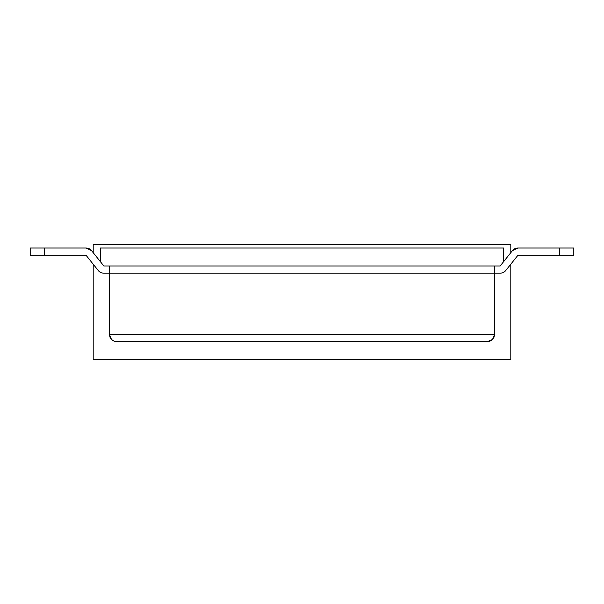 <?xml version="1.0" encoding="UTF-8"?>
<svg xmlns="http://www.w3.org/2000/svg" width="604" height="604" viewBox="0 0 604 604"><rect width="100%" height="100%" fill="white"/><g stroke="black" fill="none" stroke-linecap="round" stroke-linejoin="round"><path stroke-width="0.91" d="M91.619 250.705A7.203 7.203 0 0 0 86.002 248.002A7.203 7.203 0 0 1 91.619 250.705L103.858 266.002L494.601 266.002L494.601 334.397L109.4 334.397L109.4 273.197L103.858 273.197L109.4 273.197L109.4 266.002L103.858 266.002L91.619 250.705L86.002 248.002L44.598 248.002L44.598 255.198L86.002 255.198L98.241 270.501L100.4 272.313M500.142 273.197L494.601 273.197L500.142 273.197A7.203 7.203 0 0 0 505.759 270.501L517.998 255.198L505.759 270.501A7.203 7.203 0 0 1 500.142 273.197M98.241 270.501A7.203 7.203 0 0 0 103.858 273.197A7.203 7.203 0 0 1 98.241 270.501L86.002 255.198L30.2 255.198L30.2 248.002L86.002 248.002M500.142 266.002L512.381 250.705L500.142 266.002L494.601 266.002L500.142 266.002M517.998 248.002L573.8 248.002L573.8 255.198L517.998 255.198L559.402 255.198L559.402 248.002L517.998 248.002A7.203 7.203 0 0 0 512.381 250.705A7.203 7.203 0 0 1 517.998 248.002L512.381 250.705M503.6 272.313L505.759 270.501M487.398 341.6L116.602 341.6L487.398 341.6L492.494 339.493L490.154 341.049L487.398 341.6L490.154 341.049L492.494 339.493L494.057 337.138M494.601 334.397L109.4 334.397L111.506 339.493L109.951 337.153L109.4 334.397L109.951 337.153L111.506 339.493L113.846 341.049L111.506 339.493L109.4 334.397L109.4 273.197L494.601 273.197L494.601 334.397L492.494 339.493L494.601 334.397L494.049 337.153L492.494 339.493M100.4 248.002L503.6 248.002L503.6 261.675L503.6 248.002L100.4 248.002L100.4 261.675L100.4 248.002M111.536 339.516L113.816 341.041M113.846 341.049L116.602 341.6M494.601 273.197L494.601 266.002L109.4 266.002L109.4 273.197L494.601 273.197M30.2 255.198L44.598 255.198L44.598 248.002L30.2 248.002L30.2 255.198M573.8 248.002L559.402 248.002L559.402 255.198L573.8 255.198L573.8 248.002M93.197 359.599L510.803 359.599L510.803 264.197L510.803 359.599L93.197 359.599L93.197 264.197L93.197 359.599M510.803 252.676L510.803 244.401L93.197 244.401L93.197 252.676L93.197 244.401L510.803 244.401L510.803 252.676"/></g></svg>
